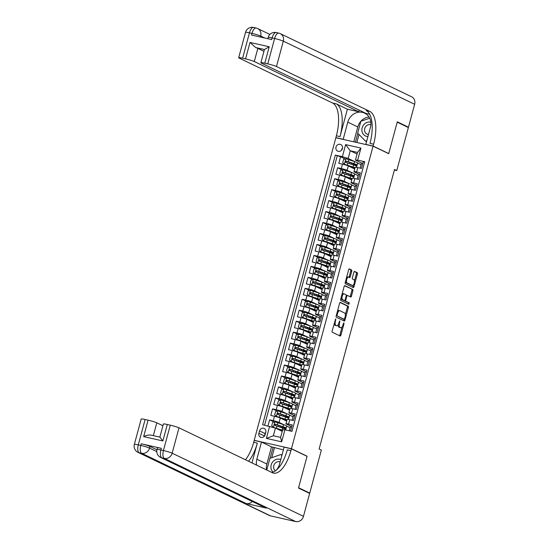 <?xml version="1.0" encoding="UTF-8"?>
<svg xmlns="http://www.w3.org/2000/svg" width="549" height="549" viewBox="0 0 549 549"><rect width="100%" height="100%" fill="white"/><g stroke="black" fill="none" stroke-linecap="round" stroke-linejoin="round"><path stroke-width="0.82" d="M335.727 318.914L332.138 330.951A1.119 0.474 102.7 0 0 332.282 332.234L340.174 336.029A1.119 0.474 102.7 0 0 340.222 336.043A1.119 0.474 102.7 0 0 340.902 335.164L343.99 323.732L343.852 322.819L342.974 324.919A3.582 1.523 102.7 0 1 340.785 327.732A3.582 1.523 102.7 0 1 340.648 327.684L339.989 327.369A3.582 1.523 102.7 0 1 339.515 323.251L339.81 320.87L338.898 322.956A3.582 1.523 102.7 0 1 336.709 325.777A3.582 1.523 102.7 0 1 336.564 325.729L335.906 325.413A3.582 1.523 102.7 0 1 335.432 321.295L335.727 318.914M335.995 147.105A3.644 3.287 -64.3 0 0 337.635 151.112A3.644 3.287 -64.3 0 0 342.439 148.553A3.644 3.287 -64.3 0 0 340.799 144.538A3.644 3.287 -64.3 0 0 335.995 147.105M342.535 148.079A3.644 3.287 -64.3 0 0 341.581 149.788A3.644 3.287 -64.3 0 0 341.485 150.261M351.731 271.268A1.119 0.474 102.7 0 0 351.58 269.984L349.37 268.914A1.119 0.474 102.7 0 0 349.322 268.9A1.119 0.474 102.7 0 0 348.642 269.785L345.211 282.481A1.119 0.474 102.7 0 0 345.362 283.764L353.254 287.559A1.119 0.474 102.7 0 0 353.295 287.573A1.119 0.474 102.7 0 0 353.981 286.695L357.406 273.999A1.119 0.474 102.7 0 0 357.262 272.709L354.585 271.426A1.119 0.474 102.7 0 0 354.544 271.412A1.119 0.474 102.7 0 0 353.858 272.29L352.389 277.725A1.119 0.474 102.7 0 0 352.54 279.009L353.865 279.647A2.992 1.276 102.7 0 1 354.297 282.948A2.992 1.276 102.7 0 1 352.431 285.446A2.992 1.276 102.7 0 1 352.314 285.405L347.119 282.907A2.992 1.276 102.7 0 1 346.687 279.606A2.992 1.276 102.7 0 1 348.553 277.108A2.992 1.276 102.7 0 1 348.67 277.149L349.535 277.568A1.119 0.474 102.7 0 0 349.583 277.581A1.119 0.474 102.7 0 0 350.262 276.703L351.731 271.268L350.722 271.041A1.119 0.474 102.7 0 0 350.578 269.758L349.04 269.017M388.706 153.679L397.208 122.166L408.374 127.533L396.769 170.554L394.532 169.483L319.113 449L321.35 450.07L309.739 493.098L298.574 487.725L307.076 456.212L291.444 448.698L373.073 146.164L388.706 153.679M340.339 302.382A1.119 0.474 102.7 0 0 340.298 302.362A1.119 0.474 102.7 0 0 339.611 303.247L336.187 315.943A1.119 0.474 102.7 0 0 336.331 317.226L344.223 321.021A1.119 0.474 102.7 0 0 344.271 321.035A1.119 0.474 102.7 0 0 344.957 320.156L348.382 307.461A1.119 0.474 102.7 0 0 348.231 306.17L340.25 302.362M340.703 299.212L344.127 286.516A1.119 0.474 102.7 0 1 344.813 285.631A1.119 0.474 102.7 0 1 344.854 285.645L352.746 289.44A1.119 0.474 102.7 0 1 352.897 290.73L351.429 296.165A1.119 0.474 102.7 0 1 350.742 297.043A1.119 0.474 102.7 0 1 350.701 297.03L347.496 295.492A1.119 0.474 102.7 0 0 347.455 295.472A1.119 0.474 102.7 0 0 346.769 296.357L345.795 299.96A1.119 0.474 102.7 0 0 345.945 301.243L349.281 302.849L348.903 304.366L340.847 300.495A1.119 0.474 102.7 0 1 340.703 299.212M345.184 158.963L340.579 156.753L338.808 163.334L342.48 164.158L341.293 168.543A4.557 0.405 15.1 0 1 347.105 170.314L351.998 172.661M342.226 169.929L337.621 167.72L335.851 174.294L339.522 175.124L338.335 179.509A4.557 0.405 15.1 0 1 344.148 181.273L349.04 183.627M339.268 180.889L334.664 178.679L332.893 185.253L336.564 186.084L335.377 190.469A4.557 0.405 15.1 0 1 341.19 192.232L346.083 194.586M336.311 191.848L331.706 189.638L329.935 196.219L333.607 197.043L332.419 201.428A4.557 0.405 15.1 0 1 338.232 203.199L343.125 205.546M333.353 202.814L328.748 200.598L326.978 207.179L330.649 208.002L329.462 212.388A4.557 0.405 15.1 0 1 335.274 214.158L340.167 216.512M330.395 213.774L325.79 211.564L324.02 218.138L327.691 218.969L326.511 223.354A4.557 0.405 15.1 0 1 332.317 225.117L337.21 227.471M327.437 224.733L322.833 222.523L321.062 229.098L324.733 229.928L323.553 234.313A4.557 0.405 15.1 0 1 329.359 236.077L334.252 238.431M324.48 235.699L319.875 233.483L318.104 240.064L321.776 240.887L320.595 245.273A4.557 0.405 15.1 0 1 326.401 247.043L331.294 249.397M321.522 246.659L316.917 244.449L315.147 251.023L318.818 251.854L317.638 256.239A4.557 0.405 15.1 0 1 323.443 258.003L328.336 260.356M318.564 257.618L313.959 255.409L312.189 261.983L315.86 262.813L314.68 267.198A4.557 0.405 15.1 0 1 320.486 268.962L325.379 271.316M315.606 268.578L311.002 266.368L309.231 272.949L312.903 273.773L311.722 278.158A4.557 0.405 15.1 0 1 317.528 279.928L322.421 282.275M312.649 279.544L308.051 277.327L306.273 283.908L309.945 284.739L308.764 289.117A4.557 0.405 15.1 0 1 314.57 290.888L319.463 293.241M309.691 290.503L305.093 288.294L303.316 294.868L306.987 295.698L305.807 300.083A4.557 0.405 15.1 0 1 311.612 301.847L316.505 304.201M306.733 301.463L302.135 299.253L300.358 305.827L304.029 306.658L302.849 311.043A4.557 0.405 15.1 0 1 308.655 312.806L313.548 315.16M303.775 312.429L299.178 310.212L297.4 316.794L301.072 317.617L299.891 322.002A4.557 0.405 15.1 0 1 305.697 323.773L310.59 326.127M300.818 323.388L296.22 321.179L294.442 327.753L298.114 328.583L296.934 332.969A4.557 0.405 15.1 0 1 302.739 334.732L307.632 337.086M297.86 334.348L293.262 332.138L291.485 338.712L295.156 339.543L293.976 343.928A4.557 0.405 15.1 0 1 299.781 345.692L304.681 348.045M294.902 345.314L290.304 343.098L288.527 349.679L292.198 350.502L291.018 354.887A4.557 0.405 15.1 0 1 296.824 356.658L301.724 359.005M291.944 356.274L287.347 354.064L285.569 360.638L289.241 361.468L288.06 365.854A4.557 0.405 15.1 0 1 293.866 367.617L298.766 369.971M288.987 367.233L284.389 365.023L282.611 371.598L286.283 372.428L285.103 376.813A4.557 0.405 15.1 0 1 290.915 378.577L295.808 380.931M286.029 378.192L281.431 375.983L279.654 382.564L283.325 383.387L282.145 387.772A4.557 0.405 15.1 0 1 287.957 389.543L292.85 391.89M283.071 389.159L278.473 386.942L276.696 393.523L280.367 394.354L279.187 398.732A4.557 0.405 15.1 0 1 285 400.502L289.893 402.856M280.114 400.118L275.516 397.908L273.738 404.483L277.41 405.313L276.229 409.698A4.557 0.405 15.1 0 1 282.042 411.462L286.935 413.816M277.156 411.077L272.558 408.868L270.781 415.442L274.452 416.272A4.557 0.405 15.1 0 1 280.264 418.043L286.667 421.117M290.579 431.061L292.233 424.933L288.561 424.109A4.557 0.405 15.1 0 0 285.947 423.78A4.557 0.405 15.1 0 0 286.324 424.054L291.766 426.676M285.947 423.78L287.127 419.395A4.557 0.405 15.1 0 1 289.748 419.724L293.42 420.548L295.19 413.973L291.519 413.143A4.557 0.405 15.1 0 0 288.904 412.814A4.557 0.405 15.1 0 0 289.282 413.095L294.724 415.71M288.904 412.814L290.085 408.429A4.557 0.405 -164.9 0 1 292.706 408.758L296.378 409.588L298.148 403.014L294.477 402.184A4.557 0.405 15.1 0 0 291.862 401.854A4.557 0.405 15.1 0 0 292.24 402.136L297.682 404.75M291.862 401.854L293.042 397.469A4.557 0.405 -164.9 0 1 295.664 397.799L299.335 398.629L301.106 392.048L297.434 391.224A4.557 0.405 15.1 0 0 294.82 390.895A4.557 0.405 15.1 0 0 295.197 391.176L300.639 393.791M294.82 390.895L296 386.51A4.557 0.405 -164.9 0 1 298.615 386.839L302.293 387.663L304.064 381.088L300.392 380.258A4.557 0.405 15.1 0 0 297.778 379.935A4.557 0.405 15.1 0 0 298.155 380.21L303.597 382.825M297.778 379.935L298.958 375.55A4.557 0.405 -164.9 0 1 301.573 375.873L305.251 376.703L307.021 370.129L303.35 369.299A4.557 0.405 15.1 0 0 300.735 368.969A4.557 0.405 15.1 0 0 301.113 369.251L306.555 371.865M300.735 368.969L301.916 364.584A4.557 0.405 -164.9 0 1 304.53 364.913L308.209 365.744L309.979 359.163L306.308 358.339A4.557 0.405 15.1 0 0 303.693 358.01A4.557 0.405 15.1 0 0 304.071 358.291L309.512 360.906M303.693 358.01L304.873 353.625A4.557 0.405 -164.9 0 1 307.488 353.954L311.166 354.784L312.937 348.203L309.265 347.38A4.557 0.405 15.1 0 0 306.651 347.05A4.557 0.405 15.1 0 0 307.028 347.325L312.47 349.946M306.651 347.05L307.831 342.665A4.557 0.405 -164.9 0 1 310.446 342.995L314.124 343.818L315.895 337.244L312.223 336.413A4.557 0.405 15.1 0 0 309.609 336.084A4.557 0.405 15.1 0 0 309.986 336.365L315.428 338.98M309.609 336.084L310.789 331.699A4.557 0.405 -164.9 0 1 313.404 332.028L317.082 332.859L318.852 326.284L315.181 325.454A4.557 0.405 15.1 0 0 312.566 325.125A4.557 0.405 15.1 0 0 312.944 325.406L318.386 328.021M312.566 325.125L313.747 320.74A4.557 0.405 -164.9 0 1 316.361 321.069L320.033 321.899L321.81 315.318L318.139 314.495A4.557 0.405 15.1 0 0 315.524 314.165A4.557 0.405 15.1 0 0 315.901 314.447L321.343 317.061M315.524 314.165L316.704 309.78A4.557 0.405 -164.9 0 1 319.319 310.11L322.99 310.933L324.768 304.359L321.096 303.528A4.557 0.405 15.1 0 0 318.482 303.199A4.557 0.405 15.1 0 0 318.859 303.48L324.301 306.095M318.482 303.199L319.662 298.821A4.557 0.405 -164.9 0 1 322.277 299.143L325.948 299.974L327.726 293.399L324.054 292.569A4.557 0.405 15.1 0 0 321.44 292.24A4.557 0.405 15.1 0 0 321.817 292.521L327.259 295.136M321.44 292.24L322.62 287.854A4.557 0.405 -164.9 0 1 325.234 288.184L328.906 289.014L330.683 282.433L327.012 281.61A4.557 0.405 15.1 0 0 324.397 281.28A4.557 0.405 15.1 0 0 324.775 281.562L330.217 284.176M324.397 281.28L325.578 276.895A4.557 0.405 -164.9 0 1 328.192 277.224L331.864 278.055L333.641 271.474L329.97 270.643A4.557 0.405 15.1 0 0 327.355 270.321A4.557 0.405 15.1 0 0 327.732 270.595L333.174 273.217M327.355 270.321L328.535 265.936A4.557 0.405 -164.9 0 1 331.15 266.265L334.821 267.089L336.599 260.514L332.927 259.684A4.557 0.405 15.1 0 0 330.313 259.354A4.557 0.405 15.1 0 0 330.69 259.636L336.132 262.25M330.313 259.354L331.493 254.969A4.557 0.405 -164.9 0 1 334.108 255.299L337.779 256.129L339.557 249.555L335.885 248.724A4.557 0.405 15.1 0 0 333.27 248.395A4.557 0.405 15.1 0 0 333.648 248.676L339.09 251.291M333.27 248.395L334.451 244.01A4.557 0.405 -164.9 0 1 337.065 244.339L340.737 245.17L342.514 238.589L338.843 237.765A4.557 0.405 15.1 0 0 336.228 237.436A4.557 0.405 15.1 0 0 336.606 237.71L342.048 240.332M336.228 237.436L337.409 233.051A4.557 0.405 -164.9 0 1 340.023 233.38L343.695 234.203L345.472 227.629L341.801 226.799A4.557 0.405 15.1 0 0 339.186 226.469A4.557 0.405 15.1 0 0 339.563 226.751L345.005 229.365M339.186 226.469L340.366 222.084A4.557 0.405 -164.9 0 1 342.981 222.414L346.652 223.244L348.43 216.67L344.758 215.839A4.557 0.405 15.1 0 0 342.144 215.51A4.557 0.405 15.1 0 0 342.521 215.791L347.963 218.406M342.144 215.51L343.324 211.125A4.557 0.405 -164.9 0 1 345.939 211.454L349.61 212.285L351.387 205.703L347.716 204.88A4.557 0.405 15.1 0 0 345.101 204.551A4.557 0.405 15.1 0 0 345.479 204.832L350.921 207.447M345.101 204.551L346.282 200.165A4.557 0.405 -164.9 0 1 348.896 200.495L352.568 201.318L354.345 194.744L350.674 193.914A4.557 0.405 15.1 0 0 348.059 193.584A4.557 0.405 15.1 0 0 348.437 193.866L353.879 196.48M348.059 193.584L349.239 189.206A4.557 0.405 -164.9 0 1 351.854 189.529L355.526 190.359L357.303 183.785L353.631 182.954A4.557 0.405 15.1 0 0 351.017 182.625A4.557 0.405 15.1 0 0 351.394 182.906L356.836 185.521M351.017 182.625L352.197 178.24A4.557 0.405 -164.9 0 1 354.812 178.569L358.483 179.399L360.261 172.818L356.589 171.995A4.557 0.405 15.1 0 0 353.975 171.665A4.557 0.405 15.1 0 0 354.352 171.947L359.787 174.561M354.627 173.93L358.181 175.639L354.627 173.978A8.722 0.769 15.1 0 0 351.552 172.51L350.989 174.589L343.194 172.009L342.837 173.319L350.633 175.906A8.722 0.769 15.1 0 1 353.714 177.361L353.46 178.295M358.627 173.999L358.181 175.639M342.48 164.158A4.557 0.405 -164.9 0 1 348.292 165.928L354.688 169.003M351.669 184.889L355.224 186.598L351.669 184.938M355.67 184.965L355.224 186.598M339.522 175.124A4.557 0.405 -164.9 0 1 345.335 176.888L351.731 179.962M348.711 195.849L352.266 197.558L348.711 195.904A8.722 0.769 15.1 0 0 345.637 194.428L345.074 196.515L337.278 193.927L336.921 195.245L344.717 197.825A8.722 0.769 15.1 0 1 347.798 199.287L347.544 200.22M352.712 195.924L352.266 197.558M336.564 186.084A4.557 0.405 -164.9 0 1 342.377 187.847L348.773 190.928M345.753 206.815L349.308 208.524L345.753 206.863M349.754 206.884L349.308 208.524M333.607 197.043A4.557 0.405 -164.9 0 1 339.419 198.813L345.815 201.888M342.796 217.775L346.35 219.483L342.796 217.823A8.722 0.769 15.1 0 0 339.721 216.354L339.158 218.433L331.363 215.853L331.006 217.164L338.808 219.751A8.722 0.769 15.1 0 1 341.883 221.206L341.629 222.146M346.796 217.843L346.35 219.483M330.649 208.002A4.557 0.405 -164.9 0 1 336.462 209.773L342.857 212.847M339.838 228.734L343.399 230.443L339.838 228.789M343.839 228.809L343.399 230.443M327.691 218.969A4.557 0.405 -164.9 0 1 333.504 220.732L339.9 223.814M336.887 239.693L340.442 241.409L336.88 239.748A8.722 0.769 15.1 0 0 333.806 238.273L333.243 240.359L325.447 237.772L325.09 239.089L332.893 241.677A8.722 0.769 15.1 0 1 335.967 243.132L335.714 244.065M340.881 239.769L340.442 241.409M324.733 229.928A4.557 0.405 -164.9 0 1 330.546 231.699L336.942 234.773M333.929 250.66L337.484 252.368L333.922 250.708M337.923 250.728L337.484 252.368M321.776 240.887A4.557 0.405 -164.9 0 1 327.588 242.658L333.984 245.732M330.972 261.619L334.526 263.328L330.965 261.674A8.722 0.769 15.1 0 0 327.89 260.199L327.328 262.278L319.532 259.698L319.182 261.015L326.978 263.595A8.722 0.769 15.1 0 1 330.052 265.057L329.798 265.991M334.965 261.695L334.526 263.328M318.818 251.854A4.557 0.405 -164.9 0 1 324.631 253.617L331.026 256.699M328.014 272.579L331.569 274.287L328.007 272.633M332.008 272.654L331.569 274.287M315.86 262.813A4.557 0.405 -164.9 0 1 321.673 264.577L328.069 267.658M325.056 283.545L328.611 285.254L325.049 283.593A8.722 0.769 15.1 0 0 321.975 282.124L321.412 284.204L313.616 281.623L313.266 282.934L321.062 285.521A8.722 0.769 15.1 0 1 324.136 286.976L323.883 287.909M329.05 283.613L328.611 285.254M312.903 273.773A4.557 0.405 -164.9 0 1 318.715 275.543L325.111 278.618M322.098 294.504L325.653 296.213L322.091 294.552A8.722 0.769 15.1 0 0 319.017 293.084L318.454 295.163L310.659 292.583L310.309 293.9L318.104 296.481A8.722 0.769 15.1 0 1 321.179 297.942L320.925 298.876M326.092 294.58L325.653 296.213M309.945 284.739A4.557 0.405 -164.9 0 1 315.757 286.503L322.153 289.577M319.141 305.464L322.695 307.172L319.134 305.519A8.722 0.769 15.1 0 0 316.059 304.043L315.497 306.129L307.701 303.542L307.351 304.86L315.147 307.44A8.722 0.769 15.1 0 1 318.221 308.902L317.967 309.835M323.135 305.539L322.695 307.172M306.987 295.698A4.557 0.405 -164.9 0 1 312.8 297.462L319.202 300.543M316.183 316.43L319.738 318.139L316.176 316.478A8.722 0.769 15.1 0 0 313.102 315.002L312.539 317.089L304.743 314.502L304.393 315.819L312.189 318.406A8.722 0.769 15.1 0 1 315.263 319.861L315.009 320.794M320.177 316.498L319.738 318.139M304.029 306.658A4.557 0.405 -164.9 0 1 309.842 308.428L316.245 311.503M313.225 327.389L316.78 329.098L313.218 327.437M317.219 327.458L316.78 329.098M301.072 317.617A4.557 0.405 -164.9 0 1 306.884 319.388L313.287 322.462M310.267 338.349L313.822 340.057L310.26 338.404A8.722 0.769 15.1 0 0 307.186 336.928L306.623 339.014L298.828 336.427L298.478 337.745L306.273 340.325A8.722 0.769 15.1 0 1 309.348 341.787L309.094 342.72M314.261 338.424L313.822 340.057M298.114 328.583A4.557 0.405 -164.9 0 1 303.926 330.347L310.329 333.428M307.31 349.308L310.864 351.017L307.303 349.363M311.304 349.384L310.864 351.017M295.156 339.543A4.557 0.405 -164.9 0 1 300.969 341.306L307.371 344.388M304.352 360.274L307.907 361.983L304.345 360.322A8.722 0.769 15.1 0 0 301.271 358.854L300.708 360.933L292.912 358.353L292.562 359.664L300.358 362.251A8.722 0.769 15.1 0 1 303.432 363.706L303.178 364.639M308.346 360.343L307.907 361.983M292.198 350.502A4.557 0.405 -164.9 0 1 298.011 352.273L304.414 355.347M301.394 371.234L304.949 372.943L301.387 371.282M305.388 371.309L304.949 372.943M289.241 361.468A4.557 0.405 -164.9 0 1 295.053 363.232L301.456 366.307M298.436 382.193L301.991 383.902L298.43 382.248M302.43 382.269L301.991 383.902M286.283 372.428A4.557 0.405 -164.9 0 1 292.095 374.192L298.498 377.273M295.479 393.159L299.033 394.868L295.472 393.208M299.473 393.228L299.033 394.868M283.325 383.387A4.557 0.405 -164.9 0 1 289.138 385.158L295.54 388.232M292.521 404.119L296.076 405.828L292.514 404.167A8.722 0.769 15.1 0 0 289.44 402.698L288.884 404.778L281.081 402.197L280.731 403.508L288.527 406.095A8.722 0.769 15.1 0 1 291.601 407.55L291.347 408.49M296.515 404.188L296.076 405.828M280.367 394.354A4.557 0.405 -164.9 0 1 286.18 396.117L292.583 399.192M289.563 415.078L293.118 416.787L289.556 415.133M293.557 415.154L293.118 416.787M277.41 405.313A4.557 0.405 -164.9 0 1 283.222 407.077L289.625 410.158M265.112 434.733L265.764 432.324A3.534 3.184 -64.3 0 0 264.172 428.433A3.534 3.184 -64.3 0 0 259.526 430.917L258.874 433.326A3.534 3.184 -64.3 0 0 260.459 437.217A3.534 3.184 -64.3 0 0 265.112 434.733M291.444 448.698L254.214 440.305L335.851 137.765L373.073 146.164M340.579 156.753L335.336 155.093L262.58 424.748L275.433 428.096L282.234 431.37A8.722 0.769 15.1 0 1 282.227 431.37M335.336 155.093L342.377 156.678L345.63 144.62L360.919 148.072L357.667 160.13L364.714 161.722L291.951 431.37L284.91 429.785L281.658 441.842L266.368 438.39L269.621 426.333M274.198 422.044L269.6 419.827L273.272 420.658A4.557 0.405 15.1 0 1 279.084 422.421L283.977 424.775M286.605 426.038L290.16 427.753L286.599 426.093A8.722 0.769 15.1 0 0 283.524 424.617L282.968 426.703L275.173 424.116L274.816 425.434L282.611 428.021A8.722 0.769 15.1 0 1 285.686 429.476L285.562 429.929M290.599 426.113L290.16 427.753M364.591 162.168L363.218 161.859L361.441 168.44L357.77 167.61A4.557 0.405 -164.9 0 0 355.155 167.28L353.975 171.665M272.558 408.868L276.229 409.698M275.516 397.908L279.187 398.732M278.473 386.942L282.145 387.772M281.431 375.983L285.103 376.813M284.389 365.023L288.06 365.854M287.347 354.064L291.018 354.887M290.304 343.098L293.976 343.928M293.262 332.138L296.934 332.969M296.22 321.179L299.891 322.002M299.178 310.212L302.849 311.043M302.135 299.253L305.807 300.083M305.093 288.294L308.764 289.117M308.051 277.327L311.722 278.158M311.002 266.368L314.68 267.198M313.959 255.409L317.638 256.239M316.917 244.449L320.595 245.273M319.875 233.483L323.553 234.313M322.833 222.523L326.511 223.354M325.79 211.564L329.462 212.388M328.748 200.598L332.419 201.428M331.706 189.638L335.377 190.469M334.664 178.679L338.335 179.509M337.621 167.72L341.293 168.543M337.21 155.991L264.577 425.194M269.6 419.827L267.946 425.955M357.063 154.043L350.255 150.776L348.19 158.448L354.956 161.701M357.584 162.964L361.139 164.673L357.584 163.019A8.722 0.769 15.1 0 0 354.51 161.543L353.947 163.629L346.151 161.042L345.795 162.36L353.59 164.94A8.722 0.769 15.1 0 1 356.672 166.402L356.418 167.335M361.585 163.039L361.139 164.673M275.433 428.096L273.361 435.769L280.601 437.409L282.673 429.73L284.91 429.785M308.284 492.769L309.739 493.098M254.674 440.518L254.214 440.305M394.388 170.018L396.769 170.554M362.745 163.602L355.429 160.082L357.502 152.409L350.255 150.776L345.63 144.62M357.145 179.098L358.085 175.611M354.187 190.057L355.128 186.578M351.23 201.016L352.17 197.537M348.272 211.983L349.212 208.496M345.314 222.942L346.254 219.463M342.356 233.901L343.297 230.422M339.399 244.868L340.339 241.382M336.441 255.827L337.381 252.348M333.483 266.787L334.423 263.307M330.525 277.746L331.466 274.267M327.568 288.712L328.508 285.226M324.61 299.672L325.55 296.192M321.652 310.631L322.592 307.152M318.695 321.597L319.635 318.111M315.737 332.557L316.677 329.077M312.779 343.516L313.719 340.037M309.821 354.476L310.761 350.996M306.864 365.442L307.804 361.956M303.906 376.401L304.846 372.922M300.948 387.361L301.888 383.881M297.99 398.327L298.931 394.841M295.033 409.286L295.973 405.807M292.075 420.246L293.015 416.766M289.241 430.759L290.057 427.726M360.103 168.131L361.043 164.652M285.672 429.956L286.708 426.12M288.5 419.47L289.666 415.154M291.457 408.504L292.624 404.194M294.415 397.545L295.582 393.235M297.373 386.585L298.539 382.269M300.33 375.619L301.497 371.309M303.288 364.66L304.455 360.35M306.246 353.7L307.413 349.384M309.204 342.741L310.37 338.424M312.161 331.774L313.328 327.465M315.119 320.815L316.286 316.505M318.077 309.856L319.243 305.539M321.035 298.889L322.201 294.58M323.992 287.93L325.159 283.62M326.95 276.971L328.117 272.654M329.908 266.011L331.074 261.695M332.866 255.045L334.032 250.735M335.823 244.085L336.99 239.776M338.781 233.126L339.948 228.809M341.739 222.16L342.905 217.85M344.697 211.2L345.863 206.891M347.654 200.241L348.821 195.924M350.612 189.275L351.779 184.965M353.57 178.315L354.736 174.006M357.667 160.13L355.429 160.082M348.19 158.448L342.377 156.678M356.527 167.356L357.694 163.039M273.361 435.769L266.368 438.39M280.601 437.409L281.658 441.842M360.919 148.072L357.502 152.409M265.785 432.235A3.534 3.184 -64.3 0 0 265.105 433.6L264.46 436.016A3.534 3.184 -64.3 0 0 264.433 436.098M307.076 456.212L306.589 456.102M334.163 323.443A3.582 1.523 102.7 0 0 334.904 325.18L335.906 325.413M335.851 325.564A3.582 1.523 102.7 0 1 335.7 325.55A3.582 1.523 102.7 0 1 335.563 325.502L334.904 325.18M338.239 324.596A3.582 1.523 102.7 0 0 338.98 327.142L339.989 327.369M339.927 327.527A3.582 1.523 102.7 0 1 339.783 327.506A3.582 1.523 102.7 0 1 339.639 327.458L338.98 327.142M339.502 335.707A1.119 0.474 102.7 0 0 339.9 334.938L342.048 326.978M345.348 314.735L347.373 307.234A1.119 0.474 102.7 0 0 347.229 305.944L340.009 302.478M343.55 320.698A1.119 0.474 102.7 0 0 343.949 319.93L344.12 319.278M337.12 315.051L337.223 315.95L344.148 319.285L345.081 317.116A3.582 1.523 102.7 0 0 344.607 312.999L339.872 310.72A3.582 1.523 102.7 0 0 339.728 310.672A3.582 1.523 102.7 0 0 337.539 313.493L337.12 315.051L336.468 314.906M343.207 319.072L337.223 315.95M338.863 310.494A3.582 1.523 102.7 0 0 338.726 310.446A3.582 1.523 102.7 0 0 337.463 311.201M344.525 285.748L352.746 289.44M350.022 296.7A1.119 0.474 102.7 0 0 350.42 295.938L351.888 290.503A1.119 0.474 102.7 0 0 351.737 289.213M347.407 295.472L346.494 295.259A1.119 0.474 102.7 0 0 346.446 295.245A1.119 0.474 102.7 0 0 346.241 295.3M344.71 300.495A1.119 0.474 102.7 0 0 344.937 301.017L349.281 302.849M348.148 304.002L348.272 302.623M344.175 293.893A2.992 1.276 102.7 0 0 344.058 293.852A2.992 1.276 102.7 0 0 342.192 296.35A2.992 1.276 102.7 0 0 342.624 299.651L344.456 300.529A1.119 0.474 102.7 0 0 344.498 300.543A1.119 0.474 102.7 0 0 345.184 299.665L346.158 296.062A1.119 0.474 102.7 0 0 346.007 294.772L344.175 293.893M343.173 293.667A2.992 1.276 102.7 0 0 343.056 293.626A2.992 1.276 102.7 0 0 342.054 294.182M341.004 298.073A2.992 1.276 102.7 0 0 341.615 299.425L342.624 299.651M343.537 300.324A1.119 0.474 102.7 0 1 343.496 300.317A1.119 0.474 102.7 0 1 343.448 300.303L341.615 299.425M348.862 277.245A1.119 0.474 102.7 0 0 349.26 276.476L350.722 271.041M347.661 276.922A2.992 1.276 102.7 0 0 347.544 276.881A2.992 1.276 102.7 0 0 346.584 277.396M345.506 281.404A2.992 1.276 102.7 0 0 346.11 282.68L347.119 282.907M351.552 285.233A2.992 1.276 102.7 0 1 351.422 285.219A2.992 1.276 102.7 0 1 351.305 285.178L346.11 282.68M354.469 280.93L356.404 273.773A1.119 0.474 102.7 0 0 356.253 272.482L354.256 271.522M352.582 287.237A1.119 0.474 102.7 0 0 352.98 286.468L353.391 284.938M283.524 424.617L274.919 421.838L272.613 422.483L271.728 425.77L273.443 427.321L282.049 430.1A8.722 0.769 15.1 0 1 282.529 430.272M273.443 427.321L281.143 429.963A7.24 0.638 15.1 0 1 282.481 430.457M282.282 431.178A7.24 0.638 15.1 0 1 281.616 431.075M280.292 427.218L280.862 426.154M281.5 427.637A8.722 0.769 -164.9 0 0 286.043 428.158A8.722 0.769 -164.9 0 0 282.968 426.703M275.454 425.743C274.658 425.056 274.774 424.624 275.811 424.425L282.056 426.566A7.24 0.638 15.1 0 1 284.608 427.774A7.24 0.638 15.1 0 1 280.56 427.273M280.759 459.602A7.412 6.67 -64.3 0 0 273.031 461.517A7.412 6.67 -64.3 0 0 273.059 472.051M280.141 461.908A5.071 4.57 -64.3 0 0 275.042 463.301A5.071 4.57 -64.3 0 0 275.433 470.809M266.766 470.019L269.923 458.319L280.923 454.524L281.87 455.498M281.994 455.039L280.923 454.524M370.836 122.228A7.412 6.67 -64.3 0 0 363.973 124.458A7.412 6.67 -64.3 0 0 362.216 132.172A7.412 6.67 -64.3 0 0 367.919 136.571M370.87 124.767A5.071 4.57 -64.3 0 0 365.984 126.236A5.071 4.57 -64.3 0 0 367.006 134.121A5.071 4.57 -64.3 0 0 368.475 134.519M366.814 140.668L365.483 141.127L357.674 133.091L360.865 121.254L369.69 118.213M366.554 141.642L365.483 141.127M161.358 448.334L160.912 449.981A6.842 0.604 -164.9 0 0 156.993 449.487L157.433 447.84A6.842 0.604 15.1 0 1 161.358 448.334L141.237 443.798A6.842 0.604 15.1 0 1 149.952 446.447L149.506 448.087L156.76 451.58M156.918 449.796L149.952 446.447M298.484 488.054L307.049 456.322L291.409 448.808L290.908 450.667A28.493 12.133 -77.3 0 1 273.471 473.101A28.493 12.133 -77.3 0 1 272.345 472.703L178.995 427.822L172.146 453.193L303.467 516.335L309.65 493.427L298.484 488.054M266.588 469.937A12.826 11.55 115.7 0 1 266.862 464.022L271.487 446.865L261.482 442.055L256.85 459.211A12.826 11.55 -64.3 0 0 256.582 465.127M276.291 470.157A12.826 11.55 -64.3 0 0 279.489 464.317L284.114 447.161L291.409 448.808M261.482 442.055L254.187 440.408L253.686 442.274A28.493 12.133 -77.3 0 1 245.444 459.767M251.964 462.903L257.309 443.091A28.493 12.133 -77.3 0 1 248.512 461.242M143.653 436.606C146.171 435.309 148.655 434.822 151.112 435.144L159.917 437.114L162.868 440.943L143.653 436.606L148.093 420.163L145.121 419.498L138.279 444.875L140.791 445.438L141.237 443.798M148.093 420.163A6.842 0.604 15.1 0 1 156.808 422.819L153.349 435.631M162.916 425.75L156.808 422.819M252.293 501.498A6.842 6.156 115.7 0 1 246.22 503.557L141.697 453.302L139.185 452.74A6.842 2.91 102.7 0 1 138.279 444.875A6.842 0.604 -164.9 0 0 134.354 444.381L141.203 419.004A6.842 0.604 15.1 0 1 145.121 419.498M303.467 516.335A6.842 6.156 115.7 0 1 295.657 521.55L270.506 515.875A6.842 6.156 115.7 0 1 269.319 515.463L137.991 452.328A6.842 6.156 -64.3 0 0 139.185 452.74L270.506 515.875M246.22 503.557L266.34 508.099A6.842 6.156 115.7 0 1 265.153 507.681L160.631 457.427A6.842 6.156 -64.3 0 0 161.818 457.845L266.34 508.099M271.487 446.865L273.1 447.229L270.122 458.25M283.38 449.892L273.1 447.229M159.855 437.1L163.382 424.006A6.842 0.604 15.1 0 1 167.308 424.501L162.868 440.943M295.657 521.55L164.336 458.408L161.818 457.845A6.842 2.91 102.7 0 1 160.912 449.981L163.43 450.544L170.272 425.173L167.308 424.501M170.272 425.173A6.842 0.604 15.1 0 1 178.995 427.822M290.908 450.667L287.285 449.851A28.493 12.133 -77.3 0 1 271.652 472.373M274.438 447.874L271.789 457.674M245.533 32.343A6.842 6.842 0 0 1 253.638 27.45A6.842 2.91 102.7 0 0 249.452 32.83L242.61 58.208A6.842 0.604 -164.9 0 0 238.685 57.714L245.533 32.343A6.842 0.604 15.1 0 1 249.452 32.83L251.97 33.4L251.524 35.047L271.645 39.583L272.091 37.936L274.603 38.505A6.842 0.604 15.1 0 1 283.318 41.154L276.476 66.532A6.842 0.604 -164.9 0 0 267.761 63.883L274.603 38.505A6.842 2.91 -77.3 0 1 278.789 33.125A6.842 6.842 0 0 1 280.251 33.633A6.842 6.156 -64.3 0 1 283.318 41.154L414.646 104.296L408.463 127.203L397.298 121.837L388.733 153.569L373.1 146.055L373.601 144.188A28.493 12.133 102.7 0 0 369.834 111.413L276.476 66.532M388.253 153.459L388.733 153.569M366.265 144.627L365.806 144.408L370.438 127.251A12.826 11.55 -64.3 0 0 364.673 113.142A12.826 11.55 -64.3 0 0 347.798 122.146L343.173 139.302L335.878 137.655L336.379 135.795A28.493 12.133 102.7 0 0 332.605 103.02L239.247 58.132A6.842 0.604 -164.9 0 1 238.685 57.714M365.806 144.408L373.1 146.055M260.871 62.716L264.419 49.568A6.842 0.604 15.1 0 1 264.453 49.52L255.69 47.55L250.015 42.438L269.23 46.768L264.79 63.21A6.842 0.604 -164.9 0 0 260.871 62.716A6.842 0.604 -164.9 0 0 261.434 63.142L365.957 113.389L369.655 114.226M359.252 110.171L358.813 111.783L254.29 61.529A6.842 0.604 -164.9 0 0 245.575 58.88L250.015 42.438M347.393 109.203L340.003 136.612A28.493 12.133 102.7 0 0 336.228 103.836L347.393 109.203L358.813 111.783M264.79 63.21L267.761 63.883M280.251 33.633L411.572 96.768A6.842 6.156 115.7 0 1 414.646 104.296M407.008 126.874L408.463 127.203M343.626 139.521L343.173 139.302M336.331 137.874L335.878 137.655M242.61 58.208L245.575 58.88M255.69 47.55A6.842 0.604 15.1 0 1 257.838 48.374L254.29 61.529M263.945 51.311L257.838 48.374M373.601 144.188L369.985 143.371A28.493 12.133 102.7 0 0 366.21 110.596L369.834 111.413M269.23 46.768L264.453 49.52M353.796 141.814L357.804 126.956A12.826 11.55 115.7 0 1 360.865 121.267A12.826 11.55 115.7 0 1 368.99 116.971M357.818 133.242L355.409 142.177M359.005 134.457L356.836 142.5M284.457 416.67A8.722 0.769 -164.9 0 0 289 417.199L289.563 415.119A8.722 0.769 15.1 0 0 286.482 413.658L277.876 410.878L275.571 411.524L274.685 414.811L276.401 416.362L285.006 419.141A8.722 0.769 15.1 0 1 286.997 419.896M276.401 416.362L284.101 419.004A7.24 0.638 15.1 0 1 286.653 420.211A7.24 0.638 15.1 0 1 284.574 420.109M286.791 420.658A8.722 0.769 15.1 0 1 285.185 420.404M283.25 416.252L283.819 415.188M289 417.199A8.722 0.769 -164.9 0 0 285.926 415.744L278.123 413.157L277.773 414.474L285.569 417.055A8.722 0.769 15.1 0 1 288.644 418.516L288.39 419.45M278.412 414.783C277.616 414.097 277.732 413.658 278.768 413.466L285.013 415.6A7.24 0.638 15.1 0 1 287.566 416.815A7.24 0.638 15.1 0 1 283.517 416.314M289.44 402.698L280.834 399.919L278.528 400.557L277.643 403.844L279.359 405.395L287.964 408.175A8.722 0.769 15.1 0 1 289.954 408.936M279.359 405.395L287.058 408.037A7.24 0.638 15.1 0 1 289.611 409.252A7.24 0.638 15.1 0 1 287.532 409.149M289.748 409.698A8.722 0.769 15.1 0 1 288.143 409.444M286.207 405.292L286.777 404.229M287.415 405.711A8.722 0.769 -164.9 0 0 291.958 406.239A8.722 0.769 -164.9 0 0 288.884 404.778M281.369 403.817C280.573 403.138 280.69 402.698 281.726 402.506L287.971 404.64A7.24 0.638 15.1 0 1 290.524 405.855A7.24 0.638 15.1 0 1 286.475 405.354M290.373 394.752A8.722 0.769 -164.9 0 0 294.916 395.28L295.479 393.194A8.722 0.769 15.1 0 0 292.397 391.732L283.792 388.953L281.486 389.598L280.601 392.885L282.316 394.436L290.922 397.215A8.722 0.769 15.1 0 1 292.912 397.97M282.316 394.436L290.016 397.078A7.24 0.638 15.1 0 1 292.569 398.286A7.24 0.638 15.1 0 1 290.49 398.19M292.706 398.732A8.722 0.769 15.1 0 1 291.1 398.485M289.165 394.333L289.735 393.269M294.916 395.28A8.722 0.769 -164.9 0 0 291.835 393.818L284.039 391.231L283.689 392.549L291.485 395.136A8.722 0.769 15.1 0 1 294.559 396.591L294.305 397.524M284.327 392.858C283.531 392.178 283.648 391.739 284.684 391.547L290.929 393.681A7.24 0.638 15.1 0 1 293.482 394.889A7.24 0.638 15.1 0 1 289.433 394.395M293.331 383.785A8.722 0.769 -164.9 0 0 297.874 384.314L298.436 382.234A8.722 0.769 15.1 0 0 295.355 380.773L286.75 377.993L284.444 378.638L283.558 381.926L285.274 383.476L293.88 386.256A8.722 0.769 15.1 0 1 295.87 387.011M285.274 383.476L292.974 386.119A7.24 0.638 15.1 0 1 295.527 387.326A7.24 0.638 15.1 0 1 293.441 387.223M295.664 387.772A8.722 0.769 15.1 0 1 294.058 387.519M292.123 383.374L292.692 382.303M297.874 384.314A8.722 0.769 -164.9 0 0 294.792 382.859L286.997 380.272L286.647 381.589L294.442 384.17A8.722 0.769 15.1 0 1 297.517 385.631L297.263 386.565M287.285 381.898C286.489 381.212 286.605 380.773 287.642 380.581L293.887 382.722A7.24 0.638 15.1 0 1 296.439 383.929A7.24 0.638 15.1 0 1 292.391 383.428M296.288 372.826A8.722 0.769 -164.9 0 0 300.831 373.354L301.394 371.268A8.722 0.769 15.1 0 0 298.313 369.813L289.707 367.034L287.401 367.672L286.516 370.966L288.232 372.51L296.837 375.296A8.722 0.769 15.1 0 1 298.828 376.051M288.232 372.51L295.932 375.152A7.24 0.638 15.1 0 1 298.484 376.367A7.24 0.638 15.1 0 1 296.398 376.264M298.622 376.813A8.722 0.769 15.1 0 1 297.016 376.559M295.081 372.407L295.65 371.344M300.831 373.354A8.722 0.769 -164.9 0 0 297.75 371.893L289.954 369.312L289.604 370.63L297.4 373.21A8.722 0.769 15.1 0 1 300.475 374.672L300.221 375.605M290.243 370.939C289.447 370.252 289.563 369.813 290.599 369.621L296.844 371.755A7.24 0.638 15.1 0 1 299.397 372.97A7.24 0.638 15.1 0 1 295.348 372.469M301.271 358.854L292.665 356.068L290.359 356.713L289.474 360L291.19 361.551L299.795 364.33A8.722 0.769 15.1 0 1 301.785 365.085M291.19 361.551L298.889 364.193A7.24 0.638 15.1 0 1 301.442 365.408A7.24 0.638 15.1 0 1 299.356 365.305M301.579 365.854A8.722 0.769 15.1 0 1 299.974 365.6M298.038 361.448L298.608 360.384M299.246 361.866A8.722 0.769 -164.9 0 0 303.789 362.395A8.722 0.769 -164.9 0 0 300.708 360.933M293.2 359.972C292.404 359.293 292.521 358.854 293.557 358.662L299.802 360.796A7.24 0.638 15.1 0 1 302.355 362.004A7.24 0.638 15.1 0 1 298.306 361.51M302.204 350.907A8.722 0.769 -164.9 0 0 306.747 351.429L307.31 349.349A8.722 0.769 15.1 0 0 304.228 347.888L295.623 345.108L293.317 345.753L292.432 349.04L294.147 350.591L302.753 353.371A8.722 0.769 15.1 0 1 304.743 354.126M294.147 350.591L301.847 353.233A7.24 0.638 15.1 0 1 304.4 354.441A7.24 0.638 15.1 0 1 302.314 354.338M304.537 354.887A8.722 0.769 15.1 0 1 302.931 354.633M300.996 350.488L301.566 349.425M306.747 351.429A8.722 0.769 -164.9 0 0 303.666 349.974L295.87 347.387L295.52 348.704L303.316 351.285A8.722 0.769 15.1 0 1 306.39 352.746L306.136 353.68M296.158 349.013C295.362 348.327 295.479 347.888 296.515 347.695L302.76 349.837A7.24 0.638 15.1 0 1 305.313 351.044A7.24 0.638 15.1 0 1 301.264 350.543M307.186 336.928L298.581 334.149L296.275 334.787L295.389 338.081L297.105 339.632L305.711 342.411A8.722 0.769 15.1 0 1 307.701 343.166M297.105 339.632L304.805 342.274A7.24 0.638 15.1 0 1 307.358 343.482A7.24 0.638 15.1 0 1 305.271 343.379M307.495 343.928A8.722 0.769 15.1 0 1 305.889 343.674M303.947 339.522L304.523 338.459M305.162 339.941A8.722 0.769 -164.9 0 0 309.705 340.469A8.722 0.769 -164.9 0 0 306.623 339.014M299.116 338.054C298.32 337.367 298.436 336.928 299.473 336.736L305.718 338.87A7.24 0.638 15.1 0 1 308.27 340.085A7.24 0.638 15.1 0 1 304.221 339.584M308.119 328.981A8.722 0.769 -164.9 0 0 312.662 329.51L313.225 327.424A8.722 0.769 15.1 0 0 310.144 325.969L301.538 323.189L299.232 323.828L298.347 327.115L300.015 328.631L308.668 331.445A8.722 0.769 15.1 0 1 310.659 332.207M300.063 328.666L307.763 331.308A7.24 0.638 15.1 0 1 310.315 332.522A7.24 0.638 15.1 0 1 308.229 332.419M310.453 332.969A8.722 0.769 15.1 0 1 308.847 332.715M306.905 328.563L307.481 327.499M312.662 329.51A8.722 0.769 -164.9 0 0 309.581 328.048L301.785 325.468L301.435 326.779L309.231 329.366A8.722 0.769 15.1 0 1 312.306 330.821L312.052 331.754M302.074 327.087C301.277 326.408 301.394 325.969 302.43 325.777L308.675 327.911A7.24 0.638 15.1 0 1 311.228 329.119A7.24 0.638 15.1 0 1 307.179 328.625M313.102 315.002L304.496 312.223L302.19 312.868L301.305 316.155L303.021 317.706L311.626 320.486A8.722 0.769 15.1 0 1 313.616 321.24M303.021 317.706L310.713 320.348A7.24 0.638 15.1 0 1 313.273 321.556A7.24 0.638 15.1 0 1 311.187 321.46M313.41 322.002A8.722 0.769 15.1 0 1 311.805 321.755M309.862 317.603L310.439 316.54M311.077 318.022A8.722 0.769 -164.9 0 0 315.62 318.544A8.722 0.769 -164.9 0 0 312.539 317.089M305.031 316.128C304.235 315.442 304.352 315.009 305.388 314.81L311.633 316.951A7.24 0.638 15.1 0 1 314.186 318.159A7.24 0.638 15.1 0 1 310.137 317.658M316.059 304.043L307.454 301.264L305.148 301.909L304.263 305.196L305.978 306.747L314.584 309.526A8.722 0.769 15.1 0 1 316.574 310.281M305.978 306.747L313.671 309.389A7.24 0.638 15.1 0 1 316.231 310.597A7.24 0.638 15.1 0 1 314.145 310.494M316.368 311.043A8.722 0.769 15.1 0 1 314.762 310.789M312.82 306.644L313.397 305.573M314.035 307.056A8.722 0.769 -164.9 0 0 318.578 307.584A8.722 0.769 -164.9 0 0 315.497 306.129M307.989 305.169C307.193 304.482 307.31 304.043 308.346 303.851L314.591 305.985A7.24 0.638 15.1 0 1 317.144 307.2A7.24 0.638 15.1 0 1 313.095 306.699M319.017 293.084L310.411 290.304L308.106 290.943L307.22 294.23L308.888 295.746L317.542 298.56A8.722 0.769 15.1 0 1 319.532 299.322M308.936 295.781L316.629 298.423A7.24 0.638 15.1 0 1 319.189 299.637A7.24 0.638 15.1 0 1 317.102 299.534M319.326 300.083A8.722 0.769 15.1 0 1 317.72 299.829M315.778 295.678L316.354 294.614M316.993 296.096A8.722 0.769 -164.9 0 0 321.536 296.625A8.722 0.769 -164.9 0 0 318.454 295.163M310.947 294.209C310.151 293.523 310.267 293.084 311.304 292.892L317.548 295.026A7.24 0.638 15.1 0 1 320.101 296.24A7.24 0.638 15.1 0 1 316.052 295.739M321.975 282.124L313.369 279.338L311.063 279.983L310.178 283.27L311.894 284.821L320.499 287.601A8.722 0.769 15.1 0 1 322.489 288.355M311.894 284.821L319.587 287.463A7.24 0.638 15.1 0 1 322.146 288.671A7.24 0.638 15.1 0 1 320.06 288.575M322.284 289.117A8.722 0.769 15.1 0 1 320.678 288.87M318.736 284.718L319.312 283.655M319.95 285.137A8.722 0.769 -164.9 0 0 324.493 285.665A8.722 0.769 -164.9 0 0 321.412 284.204M313.904 283.243C313.108 282.563 313.225 282.124 314.261 281.932L320.506 284.066A7.24 0.638 15.1 0 1 323.059 285.274A7.24 0.638 15.1 0 1 319.01 284.78M322.908 274.177A8.722 0.769 -164.9 0 0 327.451 274.699L328.014 272.62A8.722 0.769 15.1 0 0 324.933 271.158L316.327 268.379L314.021 269.024L313.136 272.311L314.852 273.862L323.457 276.641A8.722 0.769 15.1 0 1 325.447 277.396M314.852 273.862L322.544 276.504A7.24 0.638 15.1 0 1 325.104 277.712A7.24 0.638 15.1 0 1 323.018 277.609M325.241 278.158A8.722 0.769 15.1 0 1 323.636 277.904M321.693 273.759L322.27 272.695M327.451 274.699A8.722 0.769 -164.9 0 0 324.37 273.244L316.574 270.657L316.224 271.975L324.02 274.555A8.722 0.769 15.1 0 1 327.094 276.017L326.84 276.95M316.862 272.283C316.066 271.597 316.183 271.158 317.219 270.966L323.464 273.107A7.24 0.638 15.1 0 1 326.017 274.315A7.24 0.638 15.1 0 1 321.968 273.814M327.89 260.199L319.285 257.419L316.979 258.057L316.094 261.351L317.761 262.861L326.415 265.682A8.722 0.769 15.1 0 1 328.405 266.437M317.809 262.896L325.502 265.538A7.24 0.638 15.1 0 1 328.062 266.752A7.24 0.638 15.1 0 1 325.976 266.649M328.199 267.198A8.722 0.769 15.1 0 1 326.593 266.944M324.651 262.793L325.228 261.729M325.866 263.211A8.722 0.769 -164.9 0 0 330.409 263.74A8.722 0.769 -164.9 0 0 327.328 262.278M319.82 261.324C319.024 260.638 319.141 260.199 320.177 260.006L326.422 262.141A7.24 0.638 15.1 0 1 328.975 263.355A7.24 0.638 15.1 0 1 324.926 262.854M328.824 252.252A8.722 0.769 -164.9 0 0 333.367 252.78L333.922 250.694A8.722 0.769 15.1 0 0 330.848 249.239L322.242 246.46L319.937 247.098L319.051 250.385L320.719 251.902L329.373 254.715A8.722 0.769 15.1 0 1 331.356 255.47M320.767 251.936L328.46 254.578A7.24 0.638 15.1 0 1 331.02 255.793A7.24 0.638 15.1 0 1 328.933 255.69M331.157 256.239A8.722 0.769 15.1 0 1 329.551 255.985M327.609 251.833L328.185 250.769M333.367 252.78A8.722 0.769 -164.9 0 0 330.285 251.318L322.489 248.738L322.139 250.049L329.935 252.636A8.722 0.769 15.1 0 1 333.01 254.091L332.756 255.024M322.778 250.358C321.982 249.678 322.098 249.239 323.135 249.047L329.379 251.181A7.24 0.638 15.1 0 1 331.932 252.389A7.24 0.638 15.1 0 1 327.883 251.895M333.806 238.273L325.2 235.494L322.894 236.139L322.009 239.426L323.725 240.977L332.33 243.756A8.722 0.769 15.1 0 1 334.314 244.511M323.725 240.977L331.418 243.619A7.24 0.638 15.1 0 1 333.977 244.827A7.24 0.638 15.1 0 1 331.891 244.73M334.115 245.273A8.722 0.769 15.1 0 1 332.509 245.019M330.567 240.874L331.143 239.81M331.781 241.292A8.722 0.769 -164.9 0 0 336.324 241.814A8.722 0.769 -164.9 0 0 333.243 240.359M325.735 239.398C324.939 238.712 325.056 238.28 326.092 238.081L332.337 240.222A7.24 0.638 15.1 0 1 334.89 241.43A7.24 0.638 15.1 0 1 330.841 240.929M334.739 230.326A8.722 0.769 -164.9 0 0 339.282 230.855L339.838 228.775A8.722 0.769 15.1 0 0 336.763 227.313L328.158 224.534L325.852 225.179L324.96 228.466L326.682 230.017L335.288 232.797A8.722 0.769 15.1 0 1 337.271 233.551M326.682 230.017L334.375 232.659A7.24 0.638 15.1 0 1 336.935 233.867A7.24 0.638 15.1 0 1 334.849 233.764M337.065 234.313A8.722 0.769 15.1 0 1 335.466 234.059M333.524 229.907L334.101 228.844M339.282 230.855A8.722 0.769 -164.9 0 0 336.201 229.4L328.405 226.812L328.048 228.13L335.851 230.71A8.722 0.769 15.1 0 1 338.925 232.172L338.671 233.105M328.693 228.439C327.897 227.753 328.014 227.313 329.05 227.121L335.295 229.256A7.24 0.638 15.1 0 1 337.848 230.47A7.24 0.638 15.1 0 1 333.799 229.969M339.721 216.354L331.116 213.575L328.81 214.213L327.918 217.5L329.64 219.051L338.246 221.83A8.722 0.769 15.1 0 1 340.229 222.592M329.64 219.051L337.333 221.693A7.24 0.638 15.1 0 1 339.886 222.908A7.24 0.638 15.1 0 1 337.807 222.805M340.023 223.354A8.722 0.769 15.1 0 1 338.424 223.1M336.482 218.948L337.059 217.884M337.697 219.367A8.722 0.769 -164.9 0 0 342.24 219.895A8.722 0.769 -164.9 0 0 339.158 218.433M331.651 217.473C330.855 216.793 330.972 216.354 332.008 216.162L338.253 218.296A7.24 0.638 15.1 0 1 340.805 219.511A7.24 0.638 15.1 0 1 336.757 219.01M340.654 208.407A8.722 0.769 -164.9 0 0 345.197 208.929L345.753 206.849A8.722 0.769 15.1 0 0 342.679 205.388L334.073 202.608L331.768 203.254L330.875 206.541L332.598 208.092L341.204 210.871A8.722 0.769 15.1 0 1 343.187 211.626M332.598 208.092L340.291 210.734A7.24 0.638 15.1 0 1 342.844 211.941A7.24 0.638 15.1 0 1 340.764 211.845M342.981 212.388A8.722 0.769 15.1 0 1 341.382 212.14M339.44 207.989L340.016 206.925M345.197 208.929A8.722 0.769 -164.9 0 0 342.116 207.474L334.32 204.887L333.964 206.204L341.759 208.792A8.722 0.769 15.1 0 1 344.841 210.246L344.587 211.18M334.609 206.513C333.813 205.834 333.929 205.395 334.965 205.202L341.21 207.337A7.24 0.638 15.1 0 1 343.763 208.545A7.24 0.638 15.1 0 1 339.714 208.05M345.637 194.428L337.031 191.649L334.725 192.294L333.833 195.581L335.556 197.132L344.161 199.911A8.722 0.769 15.1 0 1 346.144 200.666M335.556 197.132L343.249 199.774A7.24 0.638 15.1 0 1 345.801 200.982A7.24 0.638 15.1 0 1 343.722 200.879M345.939 201.428A8.722 0.769 15.1 0 1 344.34 201.174M342.398 197.029L342.974 195.959M343.612 197.441A8.722 0.769 -164.9 0 0 348.155 197.969A8.722 0.769 -164.9 0 0 345.074 196.515M337.566 195.554C336.77 194.868 336.887 194.428 337.923 194.236L344.168 196.377A7.24 0.638 15.1 0 1 346.721 197.585A7.24 0.638 15.1 0 1 342.672 197.084M346.57 186.482A8.722 0.769 -164.9 0 0 351.113 187.01L351.669 184.924A8.722 0.769 15.1 0 0 348.594 183.469L339.989 180.69L337.683 181.328L336.791 184.622L338.513 186.166L347.119 188.952A8.722 0.769 15.1 0 1 349.102 189.707M338.513 186.166L346.206 188.808A7.24 0.638 15.1 0 1 348.759 190.023A7.24 0.638 15.1 0 1 346.68 189.92M348.896 190.469A8.722 0.769 15.1 0 1 347.297 190.215M345.355 186.063L345.932 184.999M351.113 187.01A8.722 0.769 -164.9 0 0 348.032 185.548L340.236 182.968L339.879 184.286L347.675 186.866A8.722 0.769 15.1 0 1 350.756 188.328L350.502 189.261M340.524 184.594C339.728 183.908 339.845 183.469 340.881 183.277L347.126 185.411A7.24 0.638 15.1 0 1 349.679 186.626A7.24 0.638 15.1 0 1 345.63 186.125M351.552 172.51L342.947 169.723L340.641 170.368L339.749 173.656L341.471 175.206L350.077 177.986A8.722 0.769 15.1 0 1 352.06 178.741M341.471 175.206L349.164 177.849A7.24 0.638 15.1 0 1 351.717 179.063A7.24 0.638 15.1 0 1 349.638 178.96M351.854 179.502A8.722 0.769 15.1 0 1 350.255 179.255M348.313 175.104L348.889 174.04M349.528 175.522A8.722 0.769 -164.9 0 0 354.064 176.051A8.722 0.769 -164.9 0 0 350.989 174.589M343.482 173.628C342.686 172.949 342.802 172.51 343.839 172.317L350.084 174.452A7.24 0.638 15.1 0 1 352.636 175.659A7.24 0.638 15.1 0 1 348.588 175.165M354.51 161.543L345.904 158.764L343.599 159.409L342.706 162.696L344.429 164.247L353.034 167.026A8.722 0.769 15.1 0 1 355.018 167.781M344.429 164.247L352.122 166.889A7.24 0.638 15.1 0 1 354.675 168.097A7.24 0.638 15.1 0 1 352.595 167.994M354.812 168.543A8.722 0.769 15.1 0 1 353.213 168.289M351.271 164.144L351.847 163.08M352.485 164.563A8.722 0.769 -164.9 0 0 357.022 165.084A8.722 0.769 -164.9 0 0 353.947 163.629M346.44 162.669C345.644 161.982 345.76 161.543 346.796 161.351L353.041 163.492A7.24 0.638 15.1 0 1 355.594 164.7A7.24 0.638 15.1 0 1 351.545 164.199M348.292 165.928L347.105 170.314M345.335 176.888L344.148 181.273M342.377 187.847L341.19 192.232M339.419 198.813L338.232 203.199M336.462 209.773L335.274 214.158M333.504 220.732L332.317 225.117M330.546 231.699L329.359 236.077M327.588 242.658L326.401 247.043M324.631 253.617L323.443 258.003M321.673 264.577L320.486 268.962M318.715 275.543L317.528 279.928M315.757 286.503L314.57 290.888M312.8 297.462L311.612 301.847M309.842 308.428L308.655 312.806M306.884 319.388L305.697 323.773M303.926 330.347L302.739 334.732M300.969 341.306L299.781 345.692M298.011 352.273L296.824 356.658M295.053 363.232L293.866 367.617M292.095 374.192L290.915 378.577M289.138 385.158L287.957 389.543M286.18 396.117L285 400.502M283.222 407.077L282.042 411.462M280.264 418.043L279.084 422.421M289.748 419.724L288.561 424.109M357.77 167.61L356.589 171.995M354.812 178.569L353.631 182.954M351.854 189.529L350.674 193.914M348.896 200.495L347.716 204.88M345.939 211.454L344.758 215.839M342.981 222.414L341.801 226.799M340.023 233.38L338.843 237.765M337.065 244.339L335.885 248.724M334.108 255.299L332.927 259.684M331.15 266.265L329.97 270.643M328.192 277.224L327.012 281.61M325.234 288.184L324.054 292.569M322.277 299.143L321.096 303.528M319.319 310.11L318.139 314.495M316.361 321.069L315.181 325.454M313.404 332.028L312.223 336.413M310.446 342.995L309.265 347.38M307.488 353.954L306.308 358.339M304.53 364.913L303.35 369.299M301.573 375.873L300.392 380.258M298.615 386.839L297.434 391.224M295.664 397.799L294.477 402.184M292.706 408.758L291.519 413.143M274.452 416.272L273.272 420.658M264.46 436.016L258.874 433.326M265.105 433.6L259.526 430.917M334.78 321.144L335.432 321.295M335.563 325.502L336.564 325.729M339.261 321.625L339.913 321.776M338.857 323.107L339.515 323.251M339.639 327.458L340.648 327.684M343.338 323.587L343.99 323.732M339.9 334.938L340.902 335.164M335.178 319.662L335.837 319.813M347.229 305.944L348.231 306.17M347.373 307.234L348.382 307.461M343.949 319.93L344.957 320.156M336.887 313.342L337.539 313.493M351.888 290.503L352.897 290.73M350.42 295.938L351.429 296.165M346.117 296.206L346.769 296.357M345.143 299.809L345.795 299.96M344.937 301.017L345.945 301.243M343.448 300.303L344.456 300.529M349.26 276.476L350.262 276.703M351.305 285.178L352.314 285.405M356.253 272.482L357.262 272.709M356.404 273.773L357.406 273.999M352.98 286.468L353.981 286.695M350.578 269.758L351.58 269.984M274.864 421.858L273.402 427.28M279.777 430.19L279.949 429.551M282.611 428.021L282.049 430.1M276.991 426.079L276.428 428.158M277.904 422.682L277.341 424.761M275.811 424.425L275.173 424.116M257.309 443.091L253.686 442.274M149.506 448.087A6.842 0.604 -164.9 0 0 140.791 445.438A6.842 2.91 -77.3 0 0 141.697 453.302A6.842 6.156 -64.3 0 0 149.506 448.087M172.146 453.193A6.842 0.604 -164.9 0 0 163.43 450.544A6.842 2.91 -77.3 0 0 164.336 458.408A6.842 6.156 -64.3 0 0 172.146 453.193M266.862 464.022L256.85 459.211M340.003 136.612L336.379 135.795M336.228 103.836L332.605 103.02M264.838 38.046L260.686 36.049L260.418 37.051M268.166 37.442A6.842 0.604 15.1 0 1 272.091 37.936A6.842 2.91 102.7 0 1 276.277 32.556A6.842 6.842 0 0 0 268.166 37.442L267.823 38.718M260.686 36.049A6.842 6.156 -64.3 0 0 257.611 28.527A6.842 6.842 0 0 0 256.157 28.02A6.842 2.91 -77.3 0 0 251.97 33.4A6.842 0.604 15.1 0 1 260.686 36.049M357.804 126.956L347.798 122.146M277.821 410.892L276.36 416.32M282.735 419.223L282.907 418.592M285.569 417.055L285.006 419.141M286.482 413.658L285.926 415.744M279.949 415.113L279.386 417.199M280.862 411.716L280.299 413.802M278.768 413.466L278.123 413.157M280.779 399.933L279.317 405.361M285.693 408.264L285.864 407.626M288.527 406.095L287.964 408.175M282.907 404.153L282.344 406.239M283.819 400.756L283.257 402.836M281.726 402.506L281.081 402.197M283.737 388.973L282.275 394.395M288.65 397.304L288.822 396.666M291.485 395.136L290.922 397.215M292.397 391.732L291.835 393.818M285.864 393.194L285.302 395.273M286.777 389.797L286.214 391.876M284.684 391.547L284.039 391.231M286.695 378.007L285.233 383.435M291.608 386.345L291.78 385.707M294.442 384.17L293.88 386.256M295.355 380.773L294.792 382.859M288.822 382.234L288.259 384.314M289.735 378.831L289.172 380.917M287.642 380.581L286.997 380.272M289.652 367.048L288.191 372.476M294.566 375.379L294.738 374.741M297.4 373.21L296.837 375.296M298.313 369.813L297.75 371.893M291.773 371.268L291.217 373.354M292.692 367.871L292.13 369.957M290.599 369.621L289.954 369.312M292.61 356.088L291.148 361.51M297.524 364.419L297.695 363.781M300.358 362.251L299.795 364.33M294.731 360.309L294.175 362.388M295.65 356.912L295.088 358.991M293.557 358.662L292.912 358.353M295.568 345.122L294.106 350.55M300.481 353.46L300.653 352.822M303.316 351.285L302.753 353.371M304.228 347.888L303.666 349.974M297.688 349.349L297.133 351.429M298.608 345.945L298.045 348.032M296.515 347.695L295.87 347.387M298.526 334.163L297.064 339.591M303.439 342.494L303.611 341.855M306.273 340.325L305.711 342.411M300.646 338.383L300.09 340.469M301.566 334.986L301.003 337.072M299.473 336.736L298.828 336.427M301.483 323.203L300.015 328.631M306.39 331.534L306.568 330.896M309.231 329.366L308.668 331.445M310.144 325.969L309.581 328.048M303.604 327.424L303.048 329.51M304.523 324.027L303.961 326.106M302.43 325.777L301.785 325.468M304.441 312.244L302.973 317.665M309.348 320.575L309.526 319.937M312.189 318.406L311.626 320.486M306.562 316.464L306.006 318.544M307.481 313.067L306.918 315.147M305.388 314.81L304.743 314.502M307.399 301.277L305.93 306.706M312.306 309.609L312.484 308.977M315.147 307.44L314.584 309.526M309.519 305.498L308.963 307.584M310.439 302.101L309.876 304.187M308.346 303.851L307.701 303.542M310.357 290.318L308.888 295.746M315.263 298.649L315.442 298.011M318.104 296.481L317.542 298.56M312.477 294.538L311.914 296.625M313.397 291.142L312.834 293.221M311.304 292.892L310.659 292.583M313.314 279.359L311.846 284.78M318.221 287.69L318.393 287.052M321.062 285.521L320.499 287.601M315.435 283.579L314.872 285.658M316.354 280.182L315.792 282.261M314.261 281.932L313.616 281.623M316.272 268.392L314.803 273.821M321.179 276.73L321.35 276.092M324.02 274.555L323.457 276.641M324.933 271.158L324.37 273.244M318.393 272.62L317.83 274.699M319.312 269.216L318.749 271.302M317.219 270.966L316.574 270.657M319.23 257.433L317.761 262.861M324.136 265.764L324.308 265.126M326.978 263.595L326.415 265.682M321.35 261.653L320.788 263.74M322.27 258.256L321.707 260.343M320.177 260.006L319.532 259.698M322.188 246.474L320.719 251.902M327.094 254.805L327.266 254.166M329.935 252.636L329.373 254.715M330.848 249.239L330.285 251.318M324.308 250.694L323.745 252.773M325.228 247.297L324.665 249.376M323.135 249.047L322.489 248.738M325.145 235.514L323.677 240.936M330.052 243.845L330.224 243.207M332.893 241.677L332.33 243.756M327.266 239.735L326.703 241.814M328.185 236.338L327.623 238.417M326.092 238.081L325.447 237.772M328.103 224.548L326.634 229.976M333.01 232.879L333.181 232.248M335.851 230.71L335.288 232.797M336.763 227.313L336.201 229.4M330.224 228.768L329.661 230.855M331.143 225.371L330.58 227.458M329.05 227.121L328.405 226.812M331.061 213.588L329.592 219.017M335.967 221.92L336.139 221.281M338.808 219.751L338.246 221.83M333.181 217.809L332.619 219.895M334.101 214.412L333.538 216.491M332.008 216.162L331.363 215.853M334.018 202.629L332.55 208.05M338.925 210.96L339.097 210.322M341.759 208.792L341.204 210.871M342.679 205.388L342.116 207.474M336.139 206.849L335.576 208.929M337.059 203.453L336.496 205.532M334.965 205.202L334.32 204.887M336.976 191.663L335.508 197.091M341.883 200.001L342.054 199.362M344.717 197.825L344.161 199.911M339.097 195.89L338.534 197.969M340.016 192.486L339.454 194.572M337.923 194.236L337.278 193.927M339.934 180.703L338.465 186.132M344.841 189.034L345.012 188.396M347.675 186.866L347.119 188.952M348.594 183.469L348.032 185.548M342.054 184.924L341.492 187.01M342.974 181.527L342.411 183.613M340.881 183.277L340.236 182.968M342.892 169.744L341.423 175.165M347.798 178.075L347.97 177.437M350.633 175.906L350.077 177.986M345.012 173.964L344.449 176.044M345.932 170.567L345.369 172.647M343.839 172.317L343.194 172.009M345.849 158.778L344.381 164.206M350.756 167.116L350.928 166.477M353.59 164.94L353.034 167.026M347.97 163.005L347.407 165.084M348.889 159.601L348.327 161.687M346.796 161.351L346.151 161.042M335.7 325.55L336.709 325.777M339.783 327.506L340.785 327.732M338.726 310.446L339.728 310.672M346.446 295.245L347.455 295.472M343.056 293.626L344.058 293.852M343.496 300.317L344.498 300.543M347.544 276.881L348.553 277.108M351.422 285.219L352.431 285.446M278.048 428.893L277.938 429.304M278.967 425.496L278.652 426.648M286.043 428.158L286.605 426.079M134.354 444.381A6.842 6.842 0 0 0 137.991 452.328M156.993 449.487A6.842 6.842 0 0 0 160.631 457.427M276.277 32.556L278.789 33.125M269.895 34.429L257.611 28.527M253.638 27.45L256.157 28.02M281.006 417.933L280.896 418.345M281.925 414.536L281.61 415.689M283.963 406.974L283.854 407.379M284.883 403.577L284.567 404.73M291.958 406.239L292.521 404.153M286.921 396.007L286.811 396.419M287.834 392.61L287.525 393.77M289.879 385.048L289.769 385.46M290.792 381.651L290.483 382.804M292.837 374.089L292.727 374.493M293.749 370.692L293.441 371.845M295.794 363.129L295.685 363.534M296.707 359.725L296.398 360.885M303.789 362.395L304.352 360.309M298.752 352.163L298.642 352.575M299.665 348.766L299.356 349.919M301.71 341.204L301.6 341.615M302.623 337.807L302.314 338.959M309.705 340.469L310.267 338.39M304.668 330.244L304.558 330.649M305.58 326.84L305.271 328M307.625 319.278L307.515 319.69M308.538 315.881L308.229 317.034M315.62 318.544L316.183 316.464M310.583 308.318L310.473 308.73M311.496 304.921L311.187 306.074M318.578 307.584L319.141 305.505M313.541 297.359L313.431 297.764M314.453 293.962L314.145 295.115M321.536 296.625L322.098 294.538M316.498 286.393L316.389 286.804M317.411 282.996L317.102 284.156M324.493 285.665L325.056 283.579M319.456 275.433L319.346 275.845M320.369 272.036L320.06 273.189M322.414 264.474L322.304 264.886M323.327 261.077L323.018 262.23M330.409 263.74L330.972 261.653M325.372 253.514L325.262 253.919M326.284 250.111L325.976 251.27M328.329 242.548L328.22 242.96M329.242 239.151L328.933 240.304M336.324 241.814L336.88 239.735M331.287 231.589L331.177 232.001M332.2 228.192L331.891 229.345M334.245 220.629L334.135 221.034M335.158 217.232L334.849 218.385M342.24 219.895L342.796 217.809M337.203 209.663L337.086 210.075M338.115 206.266L337.807 207.426M340.16 198.704L340.044 199.115M341.073 195.307L340.764 196.46M348.155 197.969L348.711 195.89M343.118 187.744L343.001 188.149M344.031 184.347L343.722 185.5M346.076 176.785L345.959 177.19M346.989 173.381L346.68 174.541M354.064 176.051L354.627 173.964M349.034 165.819L348.917 166.23M349.946 162.422L349.638 163.575M357.022 165.084L357.584 163.005"/></g></svg>
